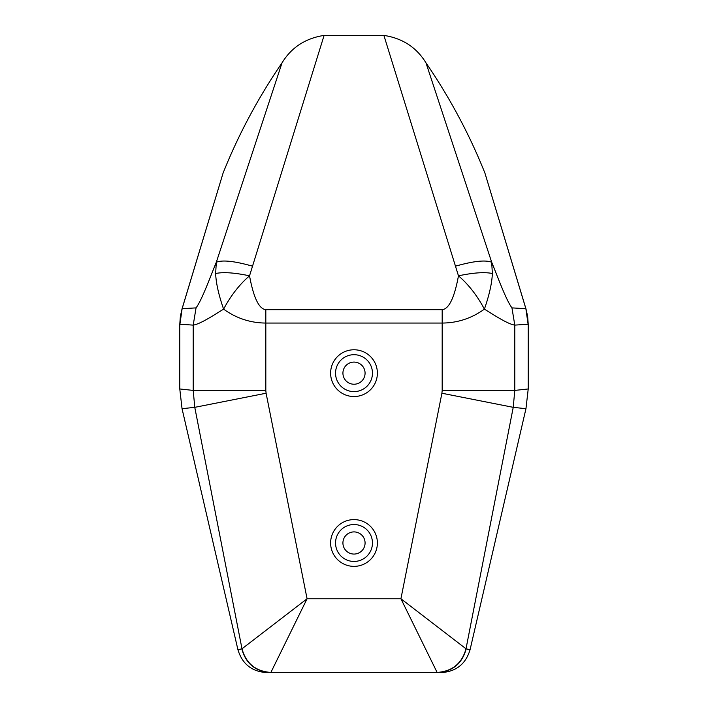 <?xml version="1.0" encoding="UTF-8"?>
<svg xmlns="http://www.w3.org/2000/svg" width="708" height="708" viewBox="0 0 708 708"><rect width="100%" height="100%" fill="white"/><g stroke="black" fill="none" stroke-linecap="round" stroke-linejoin="round"><path stroke-width="1.06" d="M354 554.063A11.08 11.08 0 0 0 363.593 537.443A11.08 11.08 0 0 0 344.407 537.443A11.08 11.08 0 0 0 354 554.063M354 384.232A11.08 11.08 0 0 0 363.593 367.62A11.08 11.08 0 0 0 344.407 367.62A11.08 11.08 0 0 0 354 384.232M425.986 62.87L491.697 262.243L492.352 273.518C484.794 271.89 473.502 272.66 458.465 275.828L383.895 35.4C402.507 38.259 416.534 47.418 425.986 62.87C449.846 97.722 469.501 134.485 484.945 173.15L525.92 308.697L527.628 316.29L528.221 324.211L514.787 325.114C507.742 324.078 494.423 315.308 484.396 309.139C471.678 318.308 457.607 322.945 442.181 323.06L265.819 323.06C250.393 322.945 236.322 318.308 223.604 309.139C213.586 315.317 200.258 324.078 193.213 325.122L179.779 324.211L180.372 316.29L182.08 308.697L196.045 307.883C201.904 300.059 210.055 277.474 216.312 262.234L282.023 62.87C291.413 47.454 305.44 38.294 324.105 35.4L249.535 275.828C234.507 272.66 223.206 271.89 215.648 273.518L216.312 262.234C222.524 259.792 234.507 261.084 252.26 266.102M282.023 62.87C258.137 97.766 238.481 134.529 223.055 173.15L182.08 308.697M354 396.533A23.382 23.382 0 0 1 333.751 361.461A23.382 23.382 0 0 1 374.249 361.461A23.382 23.382 0 0 1 354 396.533M354 566.365A23.382 23.382 0 0 1 333.751 531.292A23.382 23.382 0 0 1 374.249 531.292A23.382 23.382 0 0 1 354 566.365M528.221 388.966L525.955 408.693L513.229 407.339L441.907 393.232L442.181 390.409L514.787 390.409L528.221 388.966L528.221 324.211M455.74 266.102C473.493 261.084 485.476 259.801 491.697 262.243C497.945 277.474 506.096 300.059 511.955 307.883L514.787 325.114L514.787 390.409L513.229 407.339L466.006 648.793L470.068 649.723L525.955 408.693M470.068 649.723C465.749 664.015 456.138 671.644 441.226 672.6L266.774 672.6C251.871 671.644 242.26 664.024 237.932 649.723L241.994 648.793L194.771 407.339L182.044 408.693L237.932 649.723M182.044 408.693L179.779 388.966L193.213 390.409L265.819 390.409L265.819 309.732L442.181 309.732C449.022 308.945 454.447 297.643 458.465 275.828C468.546 284.492 477.192 295.599 484.396 309.139C489.352 294.847 491.998 282.97 492.352 273.518M179.779 324.211L179.779 388.966M383.895 35.4L324.105 35.4M511.955 307.883L525.92 308.697M484.945 173.15L525.876 308.697M223.055 173.15L182.124 308.697M196.045 307.883L193.213 325.122L193.213 390.409L194.771 407.339L266.093 393.232L307.077 598.764L241.994 648.793C246.057 663.476 255.694 671.352 270.881 672.441L270.704 672.6C255.491 671.556 245.871 663.661 241.826 648.926M466.174 648.926C462.129 663.661 452.509 671.556 437.296 672.6L437.119 672.441C452.306 671.352 461.943 663.476 466.006 648.793L400.923 598.764L437.119 672.441M441.907 393.232L400.923 598.764L307.077 598.764L270.881 672.441M528.08 324.202L525.876 308.715M215.648 273.518C216.011 283.005 218.657 294.882 223.604 309.139L223.604 309.139C230.79 295.634 239.428 284.527 249.535 275.828C253.553 297.643 258.978 308.945 265.819 309.732M179.921 324.202L182.124 308.715M354 391.613A18.461 18.461 0 0 0 369.983 363.921A18.461 18.461 0 0 0 338.017 363.921A18.461 18.461 0 0 0 354 391.613M354 561.444A18.461 18.461 0 0 0 369.983 533.752A18.461 18.461 0 0 0 338.017 533.752A18.461 18.461 0 0 0 354 561.444M442.181 390.409L442.181 309.732M266.093 393.232L265.819 390.409"/></g></svg>
